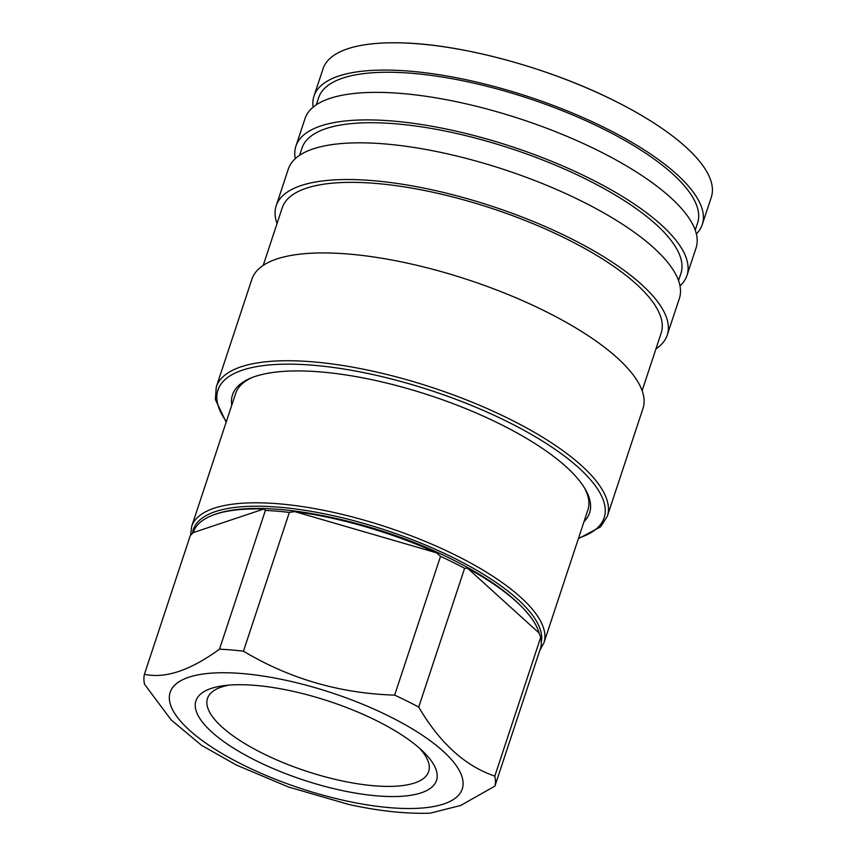 <?xml version="1.0" encoding="UTF-8"?>
<svg xmlns="http://www.w3.org/2000/svg" width="856" height="856" viewBox="0 0 856 856"><rect width="100%" height="100%" fill="white"/><g stroke="black" fill="none" stroke-linecap="round" stroke-linejoin="round"><path stroke-width="1.28" d="M313.135 107.182A204.488 66.811 18.3 0 1 313.981 96.118L323.012 68.822A204.488 66.811 18.3 0 1 397.537 42.8A204.488 66.811 18.3 0 1 614.137 100.623A204.488 66.811 18.3 0 1 666.985 131.91A204.488 66.811 18.3 0 1 711.304 197.233L702.284 224.54A204.488 66.811 18.3 0 1 696.367 233.913M313.981 96.118A204.488 66.811 18.3 0 1 605.106 127.919A204.488 66.811 18.3 0 1 702.284 224.54M316.303 104.817L318.667 97.67A199.555 65.195 18.3 0 1 602.763 128.7A199.555 65.195 18.3 0 1 697.587 222.988L695.222 230.136M295.299 158.649A205.943 67.282 18.3 0 1 295.919 146.13A205.943 67.282 18.3 0 1 589.099 178.155A205.943 67.282 18.3 0 1 686.972 275.45A205.943 67.282 18.3 0 1 679.996 285.872M295.919 146.13L305.014 118.599A205.943 67.282 18.3 0 1 598.205 150.624A205.943 67.282 18.3 0 1 696.067 247.93L686.972 275.45M299.621 155.278L301.986 148.131A199.555 65.195 18.3 0 1 586.071 179.161A199.555 65.195 18.3 0 1 680.905 273.449L678.541 280.597M277.034 223.555A205.943 67.282 18.3 0 1 276.188 205.761A205.943 67.282 18.3 0 1 569.379 237.786A205.943 67.282 18.3 0 1 667.241 335.092A205.943 67.282 18.3 0 1 655.953 348.874M276.188 205.761L288.333 169.06A205.943 67.282 18.3 0 1 581.513 201.085A205.943 67.282 18.3 0 1 679.386 298.391L667.241 335.092M263.209 265.371L282.255 207.762A199.555 65.195 18.3 0 1 566.351 238.803A199.555 65.195 18.3 0 1 661.174 333.08L642.128 390.689M251.921 279.163A205.943 67.282 18.3 0 1 545.101 311.188A205.943 67.282 18.3 0 1 642.974 408.483L607.321 516.286A205.943 67.282 18.3 0 0 509.448 418.991A205.943 67.282 18.3 0 0 216.268 386.966L251.921 279.163M231.751 405.263A188.053 61.439 18.3 0 1 250.166 378.352A188.053 61.439 18.3 0 1 500.214 424.116A188.053 61.439 18.3 0 1 585.237 489.161A188.053 61.439 18.3 0 1 583.974 521.743M584.391 487.77A185.495 60.605 18.3 0 1 587.901 509.866L543.902 642.899A185.495 60.605 18.3 0 0 455.756 555.266A185.495 60.605 18.3 0 0 191.68 526.419L235.678 393.385A185.495 60.605 18.3 0 1 251.675 377.731M376.298 720.549A126.699 41.398 18.3 0 1 422.96 751.397A126.699 41.398 18.3 0 1 400.501 796.348A126.699 41.398 18.3 0 1 256.126 760.706A126.699 41.398 18.3 0 1 224.09 685.624A126.699 41.398 18.3 0 1 376.298 720.549M419.322 748.058A116.48 38.049 18.3 0 1 428.663 771.566A116.48 38.049 18.3 0 1 262.846 753.451A116.48 38.049 18.3 0 1 207.494 698.421A116.48 38.049 18.3 0 1 229.012 685.121M289.521 787.434L236.491 765.103L201.567 745.362L171.082 719.821L144.525 684.254A184.04 60.123 18.3 0 1 144.407 674.282C165.294 678.808 190.321 670.441 219.489 649.19A184.04 60.123 18.3 0 1 243.457 651.191C289.585 678.776 339.982 693.424 394.637 695.125L440.53 556.357A184.04 60.123 18.3 0 1 452.835 562.253A184.04 60.123 18.3 0 1 464.605 568.32L418.712 707.088C439.813 743.04 465.172 766.045 494.822 776.114A184.04 60.123 18.3 0 1 494.929 786.076L460.699 805.475L430.087 813.2C405.519 813.928 378.341 810.996 348.553 804.394L287.894 786.846M219.489 649.19L265.381 510.433L263.819 509.02A182.028 59.471 -161.7 0 0 214.599 514.531A182.028 59.471 -161.7 0 0 193.296 532.593L190.299 535.524L144.407 674.282M265.381 510.433A184.04 60.123 18.3 0 1 289.349 512.423L243.457 651.191M440.53 556.357L436.667 552.858A182.028 59.471 -161.7 0 0 294.646 511.588L289.349 512.423M243.264 765.007A153.834 50.258 18.3 0 1 188.705 677.267A153.834 50.258 18.3 0 1 389.159 716.247A153.834 50.258 18.3 0 1 443.718 803.998A153.834 50.258 18.3 0 1 243.264 765.007M394.637 695.125A184.04 60.123 18.3 0 1 406.942 701.01A184.04 60.123 18.3 0 1 418.712 707.088M494.822 776.114L540.703 637.346A184.04 60.123 18.3 0 1 540.821 647.318L494.929 786.076M540.703 637.346L539.12 633.087A182.028 59.471 -161.7 0 0 532.593 619.701A182.028 59.471 -161.7 0 0 467.622 568.245L464.605 568.32M539.12 633.087L467.622 568.245M436.667 552.858L294.646 511.588M263.819 509.02L193.296 532.593M226.369 421.548A203.386 66.447 18.3 0 1 288.451 364.153A203.386 66.447 18.3 0 1 507.48 421.687A203.386 66.447 18.3 0 1 578.592 538.039M192.504 533.267A182.938 59.77 18.3 0 1 453.787 557.962A182.938 59.77 18.3 0 1 541.302 642.214M397.537 42.8C458.174 43.239 547.487 67.1 614.062 100.58C634.307 110.649 651.951 121.092 666.985 131.91M216.268 386.966L215.38 399.517L226.144 422.233M191.68 526.419L190.588 535.193M532.593 619.701C517.613 598.761 490.638 578.592 451.668 559.193C372.221 519.185 261.487 496.972 214.599 514.531M539.847 650.239L543.902 642.899M578.356 538.724L600.602 526.836L607.321 516.286"/></g></svg>
